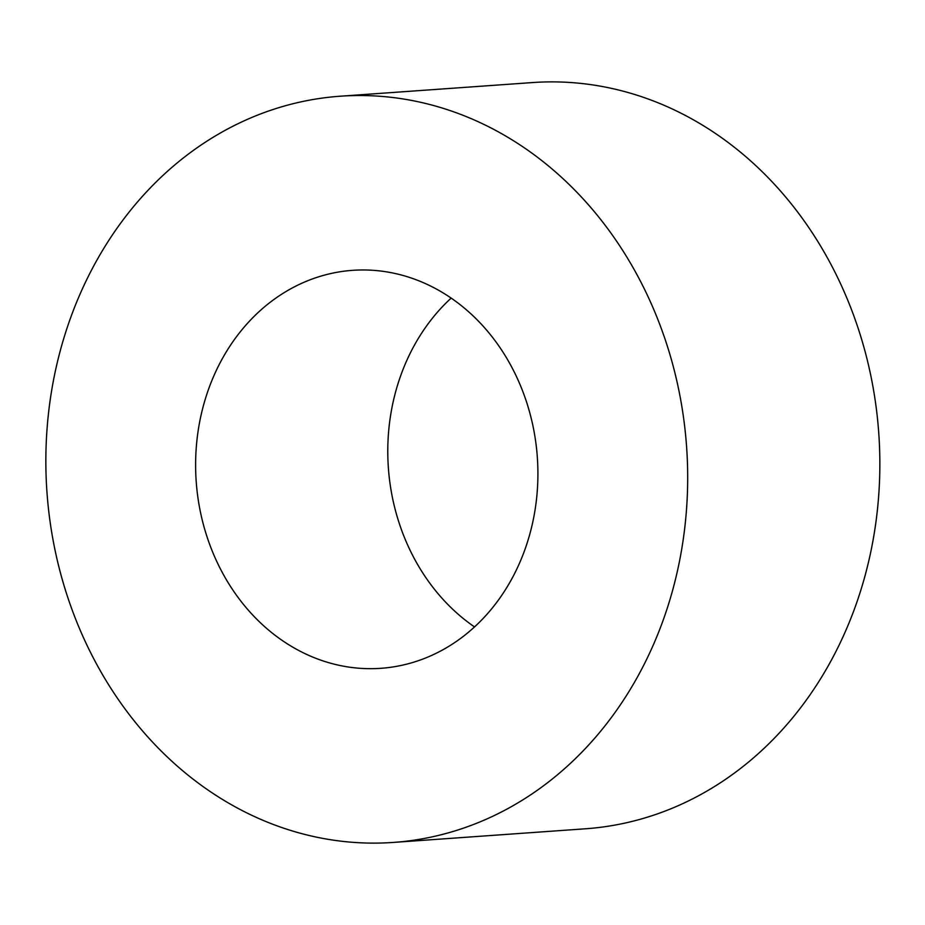 <?xml version="1.0" encoding="UTF-8"?>
<svg xmlns="http://www.w3.org/2000/svg" width="925" height="925" viewBox="0 0 925 925"><rect width="100%" height="100%" fill="white"/><g stroke="black" fill="none" stroke-linecap="round" stroke-linejoin="round"><path stroke-width="1.39" d="M474.525 626.919A199.499 170.998 85.9 0 1 451.169 298.081M340.261 96.212L532.43 82.568A374.058 320.628 85.9 0 1 878.75 432.969A374.058 320.628 85.9 0 1 585.421 828.788L393.252 842.432A374.058 320.628 85.9 0 1 264.596 820.995A374.058 320.628 85.9 0 1 48.181 416.227A374.058 320.628 85.9 0 1 340.261 96.212A374.058 320.628 85.9 0 1 686.581 446.613A374.058 320.628 85.9 0 1 393.252 842.432M312.268 656.877A199.499 170.998 85.9 0 1 196.852 441.005A199.499 170.998 85.9 0 1 352.633 270.331A199.499 170.998 85.9 0 1 537.332 457.216A199.499 170.998 85.9 0 1 380.892 668.312A199.499 170.998 85.9 0 1 312.268 656.877"/></g></svg>
